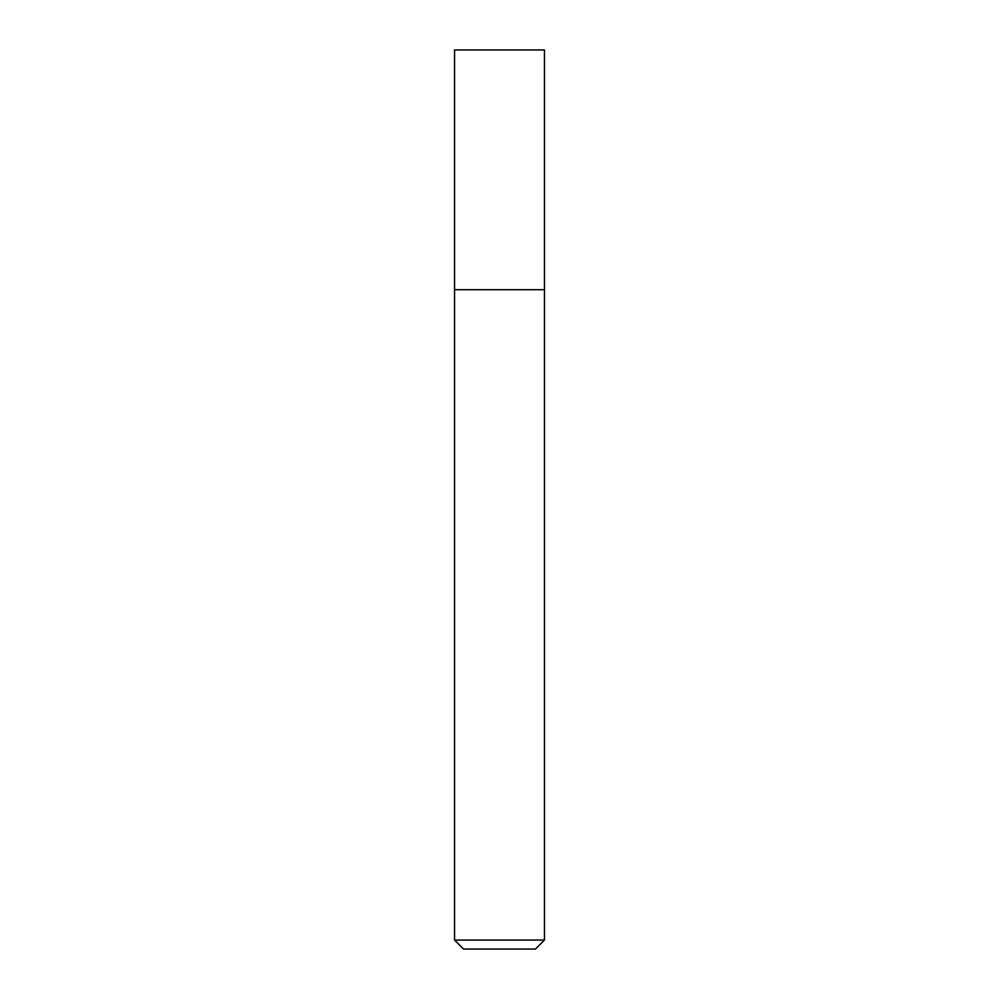 <?xml version="1.0" encoding="UTF-8"?>
<svg xmlns="http://www.w3.org/2000/svg" width="999" height="999" viewBox="0 0 999 999"><rect width="100%" height="100%" fill="white"/><g stroke="black" fill="none" stroke-linecap="round" stroke-linejoin="round"><path stroke-width="0.75" stroke-dasharray="5 3.75" d="M535.464 949.05L463.536 949.05M544.455 940.059L454.545 940.059M544.455 289.71L454.545 289.71L544.455 289.71M544.455 49.95L454.545 49.95"/><path stroke-width="1.5" d="M454.545 940.059L463.536 949.05L535.464 949.05L544.455 940.059L544.455 49.95L454.545 49.95L454.545 289.71L544.455 289.71L454.545 289.71L454.545 940.059L544.455 940.059"/></g></svg>
